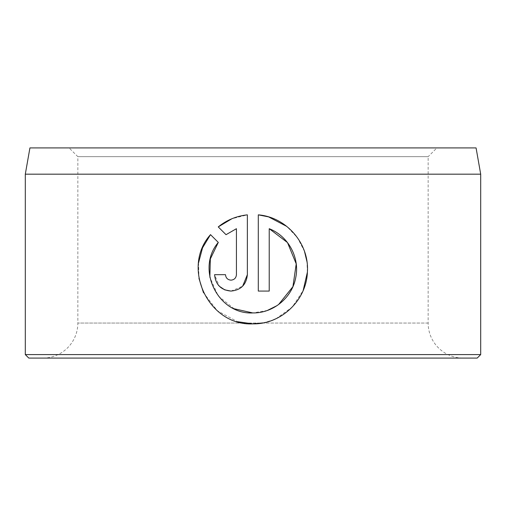 <?xml version="1.0" encoding="UTF-8"?>
<svg xmlns="http://www.w3.org/2000/svg" width="506" height="506" viewBox="0 0 506 506"><rect width="100%" height="100%" fill="white"/><g stroke="black" fill="none" stroke-linecap="round" stroke-linejoin="round"><path stroke-width="0.38" stroke-dasharray="2.53 1.9" d="M234.151 308.755L218.231 295.953L209.857 277.263M263.171 322.885L273.158 319.95M276.042 318.704L292.221 307.11L303.164 290.514M307.401 272.083L306.933 261.532M304.511 251.457L297.446 237.668L286.826 226.441M230.97 291.083L242.652 286.194M463.186 358.09L42.814 358.09L463.186 358.09A35.028 35.028 0 0 1 428.152 323.062L428.152 156.664L77.848 156.664L69.088 147.91L436.912 147.91L69.088 147.91M42.814 358.09A35.028 35.028 0 0 0 77.848 323.062L77.848 156.664L428.152 156.664L436.912 147.91M28.804 358.09L477.196 358.09M476.07 147.91L29.93 147.91M480.7 354.592L25.3 354.592M25.3 174.178L480.7 174.178M218.244 226.909L226.024 234.689M247.364 274.688L247.364 214.848L231.887 218.75M225.505 274.688L214.576 274.688L219.383 286.288M236.435 228.699L236.435 274.688C236.1 278.015 234.278 279.837 230.97 280.153M218.295 242.418L210.515 234.639M198.561 262.778L198.953 278.37M203.463 292.67L217.397 310.836L237.561 321.702M258.294 214.848L258.294 291.083L269.224 291.083L269.224 228.699M278.559 304.574L277.18 305.535M267.326 310.469L252.829 312.942M428.152 323.062L243.437 323.062L428.152 323.062M243.418 323.062L77.848 323.062L243.418 323.062"/><path stroke-width="0.76" d="M209.857 277.263L210.338 258.933L218.295 242.418C195.499 268.945 217.903 314.738 252.829 312.942L234.151 308.755M268.496 216.872L258.294 214.848C286.504 217.093 309.4 243.671 307.408 271.95C306.573 300.267 281.184 324.447 252.829 323.878L263.171 322.885M273.158 319.95L276.042 318.704M303.164 290.514L307.401 272.083M306.933 261.532L304.511 251.457M286.826 226.441L268.604 216.903M230.97 280.153C227.662 279.837 225.84 278.015 225.505 274.688C225.84 278.015 227.662 279.837 230.97 280.153C234.278 279.837 236.1 278.015 236.435 274.688L236.435 228.699L226.024 234.689L218.244 226.909C226.694 220.059 236.403 216.043 247.364 214.848L247.364 274.688C246.371 284.669 240.907 290.134 230.97 291.083C221.04 290.14 215.575 284.676 214.576 274.688L225.505 274.688M242.652 286.194L247.364 274.688M29.93 147.91L476.07 147.91L480.7 174.178L25.3 174.178L29.93 147.91M480.7 354.592L477.196 358.09L28.804 358.09L25.3 354.592L480.7 354.592L480.7 174.178M237.561 321.702L252.829 323.878C208.542 326.142 180.768 267.598 210.515 234.639L218.295 242.418M252.829 312.942C273.265 313.296 292.19 297.61 295.738 277.604C299.995 257.605 288.224 235.998 269.224 228.699L269.224 291.083L258.294 291.083L258.294 214.848M25.3 354.592L25.3 174.178M226.024 234.689L236.435 228.699M231.887 218.75L218.244 226.909M219.383 286.288L224.683 289.83M224.778 289.868L230.97 291.083M210.515 234.639L202.545 247.82L198.561 262.778M198.953 278.37L203.463 292.67M269.224 228.699L287.503 242.589L296.219 263.873L292.93 286.643L278.559 304.574M277.18 305.535L267.326 310.469"/></g></svg>
